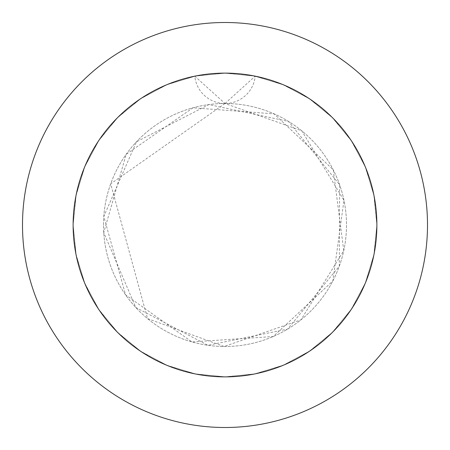 <?xml version="1.0" encoding="UTF-8"?>
<svg xmlns="http://www.w3.org/2000/svg" width="450" height="450" viewBox="0 0 450 450"><rect width="100%" height="100%" fill="white"/><g stroke="black" fill="none" stroke-linecap="round" stroke-linejoin="round"><path stroke-width="0.34" stroke-dasharray="2.25 1.69" d="M73.125 225A151.875 151.875 0 0 1 225 73.125A151.875 151.875 0 0 1 376.875 225L373.838 194.777L365.079 166.32L350.944 140.119L331.965 117.18L308.874 98.387L282.561 84.454L254.036 75.926L224.393 73.125L194.777 76.163L166.32 84.921L140.119 99.056L117.18 118.035L98.387 141.126L84.454 167.439L75.926 195.964L73.125 225L76.163 194.777L84.921 166.32L99.056 140.119L118.035 117.18L141.126 98.387L167.439 84.454L195.964 75.926L225.607 73.125L255.223 76.163A151.875 151.875 0 0 1 376.875 225A151.875 151.875 0 0 0 225 73.125A151.875 151.875 0 0 0 73.125 225L76.163 194.777L84.921 166.32L99.056 140.119L118.035 117.18L141.126 98.387L167.439 84.454L195.964 75.926L225.607 73.125L255.223 76.163L283.68 84.921L309.881 99.056L332.82 118.035L351.613 141.126L365.546 167.439L374.074 195.964L376.875 224.393L373.838 194.777L365.079 166.32L350.944 140.119L331.965 117.18L308.874 98.387L282.561 84.454L254.036 75.926L224.393 73.125L194.777 76.163L166.32 84.921L140.119 99.056L117.18 118.035L98.387 141.126L84.454 167.439L75.926 195.964L73.125 225A151.875 151.875 0 0 1 255.223 76.163L283.68 84.921L309.881 99.056L332.82 118.035L351.613 141.126L365.546 167.439L374.074 195.964L376.875 225L373.838 194.777L365.079 166.32L350.944 140.119L331.965 117.18L308.874 98.387L282.561 84.454L254.036 75.926L224.393 73.125L194.777 76.163L166.32 84.921L140.119 99.056L117.18 118.035L98.387 141.126L84.454 167.439L75.926 195.964L73.125 225L76.163 194.777L84.921 166.32L99.056 140.119L118.035 117.18L141.126 98.387L167.439 84.454L195.964 75.926L225.607 73.125L255.223 76.163L283.68 84.921L309.881 99.056L332.82 118.035L351.613 141.126L365.546 167.439L374.074 195.964L376.875 225A151.875 151.875 0 0 1 225 376.875A151.875 151.875 0 0 1 73.125 225L76.163 255.223L84.921 283.68L99.056 309.881L118.035 332.82L141.126 351.613L167.439 365.546L195.964 374.074L225.607 376.875L255.223 373.838L283.68 365.079L309.881 350.944L332.82 331.965L351.613 308.874L365.546 282.561L374.074 254.036L376.875 225.607L373.838 255.223L365.079 283.68L350.944 309.881L331.965 332.82L308.874 351.613L282.561 365.546L254.036 374.074L224.393 376.875L194.777 373.838L166.32 365.079L140.119 350.944L117.18 331.965L98.387 308.874L84.454 282.561L75.926 254.036L73.125 225L76.163 255.223L84.921 283.68L99.056 309.881L118.035 332.82L141.126 351.613L167.439 365.546L195.964 374.074L225.607 376.875L255.223 373.838L283.68 365.079L309.881 350.944L332.82 331.965L351.613 308.874L365.546 282.561L374.074 254.036L376.875 225L373.838 255.223L365.079 283.68L350.944 309.881L331.965 332.82L308.874 351.613L282.561 365.546L254.036 374.074L224.393 376.875L194.777 373.838L166.32 365.079L140.119 350.944L117.18 331.965L98.387 308.874L84.454 282.561L75.926 254.036L73.125 225L76.163 255.223L84.921 283.68L99.056 309.881L118.035 332.82L141.126 351.613L167.439 365.546L195.964 374.074L225.607 376.875L255.223 373.838L283.68 365.079L309.881 350.944L332.82 331.965L351.613 308.874L365.546 282.561L374.074 254.036L376.875 225L373.838 255.223L365.079 283.68L350.944 309.881L331.965 332.82L308.874 351.613L282.561 365.546L254.036 374.074L224.393 376.875L194.777 373.838L166.32 365.079L140.119 350.944L117.18 331.965L98.387 308.874L84.454 282.561L75.926 254.036L73.125 225A151.875 151.875 0 0 0 225 376.875A151.875 151.875 0 0 0 376.875 225A151.875 151.875 0 0 1 225 376.875A151.875 151.875 0 0 1 73.125 225M103.5 225A121.5 121.5 0 0 1 225 103.5A121.5 121.5 0 0 1 346.5 225A121.5 121.5 0 0 1 225 346.5A121.5 121.5 0 0 1 103.5 225A121.5 121.5 0 0 1 225 103.5A121.5 121.5 0 0 1 346.5 225A121.5 121.5 0 0 1 225 346.5A121.5 121.5 0 0 1 103.5 225M427.5 225A202.5 202.5 0 0 0 225 22.5A202.5 202.5 0 0 0 22.5 225A202.5 202.5 0 0 0 225 427.5A202.5 202.5 0 0 0 427.5 225M225 103.5L255.223 76.163A30.375 30.375 0 0 1 194.777 76.163L225 103.5L301.748 130.804L343.969 200.368L332.843 280.974L273.251 336.51L191.976 341.927L125.589 294.857L103.804 216.45L136.434 141.823L208.873 104.58L288.495 121.41L339.626 184.714L339.317 266.158L287.629 329.113L207.872 345.285L135.804 307.496L103.742 232.627L126.174 154.322L192.943 107.803L274.095 113.867L333.259 169.841L343.766 250.611L300.966 319.826L224.083 346.494L147.555 318.617L110.683 183.842L225 103.5"/><path stroke-width="0.67" d="M376.875 225A151.875 151.875 0 0 0 225 73.125A151.875 151.875 0 0 0 73.125 225A151.875 151.875 0 0 0 225 376.875A151.875 151.875 0 0 0 376.875 225M427.5 225A202.5 202.5 0 0 0 225 22.5A202.5 202.5 0 0 0 22.5 225A202.5 202.5 0 0 0 225 427.5A202.5 202.5 0 0 0 427.5 225"/></g></svg>
